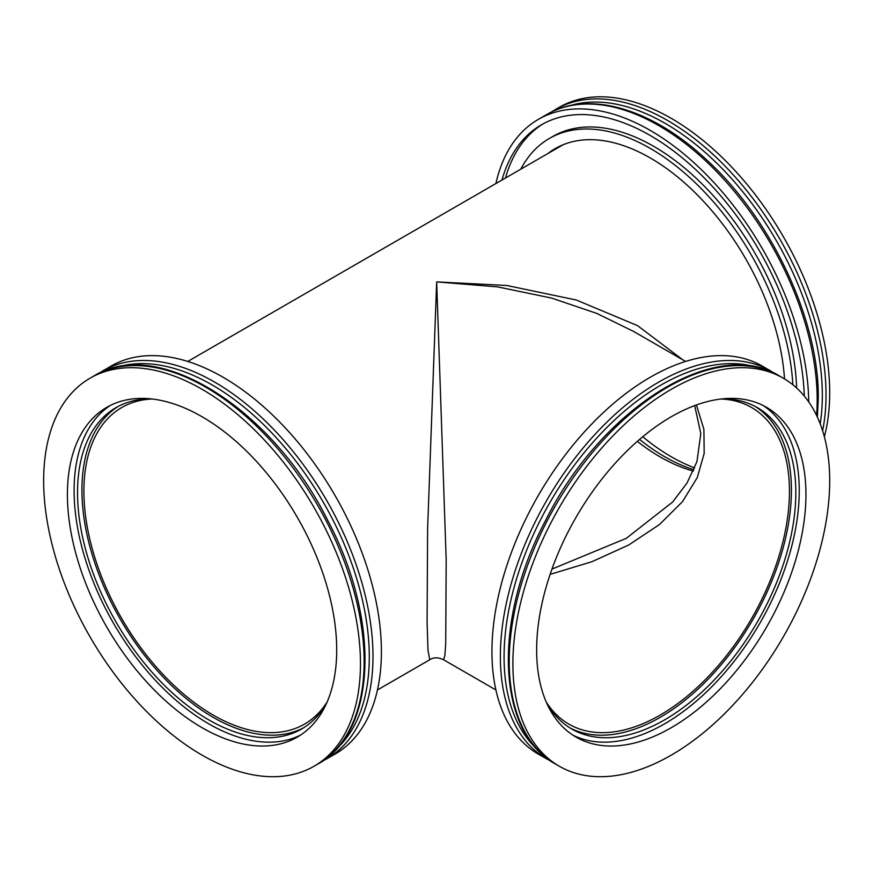 <?xml version="1.0" encoding="UTF-8"?>
<svg xmlns="http://www.w3.org/2000/svg" width="873" height="873" viewBox="0 0 873 873"><rect width="100%" height="100%" fill="white"/><g stroke="black" fill="none" stroke-linecap="round" stroke-linejoin="round"><path stroke-width="1.31" d="M377.442 689.965L429.778 659.748L428.01 650.44L427.093 622.744L427.606 528.973L436.675 281.892L506.744 285.471L576.289 300.006L637.563 325.64L682.937 359.916M693.326 471.082A182.773 105.524 60 0 1 660.206 456.939A182.773 105.524 60 0 1 637.334 441.378M429.778 659.748C433.51 657.194 438.115 657.194 443.571 659.748L444.903 655.339L445.71 643.685L446.19 560.008L436.675 281.892L497.774 286.911L551.649 298.086L596.903 313.451L633.612 331.434M327.179 701.881A182.773 105.524 60 0 1 304.535 724.099A182.773 105.524 60 0 1 213.143 715.052A182.773 105.524 60 0 1 93.738 553.984A182.773 105.524 60 0 1 121.762 407.516A182.773 105.524 60 0 1 152.317 399.016M694.668 405.596L700.812 433.554L696.949 461.588L687.062 482.965L672.679 501.997L626.312 538.325L551.965 569.087M696.425 404.963L703.9 429.396L704.173 453.458L697.287 477.542L682.511 501.615L659.497 524.52L628.746 544.97L591.829 561.754L550.121 574.369M721.033 399.016A182.773 105.524 -60 0 1 751.598 407.516A182.773 105.524 -60 0 1 751.598 618.575A182.773 105.524 -60 0 1 568.814 724.099A182.773 105.524 -60 0 1 546.171 701.881M671.293 755.123A224.023 129.335 120 0 0 817.641 557.716A224.023 129.335 120 0 0 783.31 378.205A224.023 129.335 120 0 0 559.287 507.54A224.023 129.335 120 0 0 559.287 766.221A224.023 129.335 120 0 0 671.293 755.123M671.293 727.689A190.423 109.943 -60 0 1 576.082 737.118A190.423 109.943 -60 0 1 576.082 517.242A190.423 109.943 -60 0 1 766.505 407.309A190.423 109.943 -60 0 1 795.696 559.888A190.423 109.943 -60 0 1 671.293 727.689M572.797 735.088A190.423 109.943 120 0 0 664.604 723.826A190.423 109.943 120 0 0 788.079 559.08A190.423 109.943 120 0 0 763.1 405.476M721.382 398.972A185.567 107.139 -60 0 1 757.393 407.647A185.567 107.139 -60 0 1 785.831 556.341A185.567 107.139 -60 0 1 664.604 719.865A185.567 107.139 -60 0 1 571.826 729.053A185.567 107.139 -60 0 1 546.312 702.198M569.654 727.744A185.567 107.139 120 0 0 660.206 717.322A185.567 107.139 120 0 0 780.833 555.806A185.567 107.139 120 0 0 755.167 406.425M775.126 373.677L762.358 366.114A224.023 129.335 120 0 0 538.335 495.449A224.023 129.335 120 0 0 538.335 754.13L551.278 761.398M202.056 389.293A224.023 129.335 -120 0 0 90.05 378.205A224.023 129.335 -120 0 0 90.05 636.886A224.023 129.335 -120 0 0 314.073 766.221A224.023 129.335 -120 0 0 348.403 586.711A224.023 129.335 -120 0 0 202.056 389.293M202.056 416.737A190.423 109.943 60 0 1 326.458 584.539A190.423 109.943 60 0 1 297.267 737.118A190.423 109.943 60 0 1 106.844 627.185A190.423 109.943 60 0 1 106.844 407.309A190.423 109.943 60 0 1 202.056 416.737M110.249 405.476A190.423 109.943 -120 0 0 113.534 623.322A190.423 109.943 -120 0 0 300.552 735.088M327.048 702.198A185.567 107.139 60 0 1 301.523 729.053A185.567 107.139 60 0 1 115.967 621.914A185.567 107.139 60 0 1 115.967 407.647A185.567 107.139 60 0 1 151.978 398.972M118.193 406.425A185.567 107.139 -120 0 0 120.365 619.383A185.567 107.139 -120 0 0 303.706 727.744M322.082 761.398L335.014 754.13A224.023 129.335 -120 0 0 369.355 574.62A224.023 129.335 -120 0 0 222.997 377.201A224.023 129.335 -120 0 0 110.991 366.114L98.223 373.677M822.606 430.727A224.023 129.335 60 0 0 743.13 186.211A224.023 129.335 60 0 0 555.61 109.409L559.287 107.292A224.023 129.335 60 0 1 750.398 188.492A224.023 129.335 60 0 1 824.363 436.751M642.746 436.751A190.423 109.943 -120 0 0 671.293 456.775A190.423 109.943 -120 0 0 694.668 467.906M639.571 439.435A185.567 107.139 -120 0 0 664.604 456.677A185.567 107.139 -120 0 0 693.904 469.761M495.908 183.548A224.023 129.335 60 0 1 538.335 119.383A224.023 129.335 60 0 1 709.804 178.168A224.023 129.335 60 0 1 808.736 401.918M804.262 396.026A217.803 125.745 -120 0 0 650.352 135.555A217.803 125.745 -120 0 0 541.456 124.774A217.803 125.745 -120 0 0 501.986 180.034M555.479 149.152A190.292 109.867 60 0 1 559.102 146.511M543.224 123.78A217.803 125.745 -120 0 0 505.511 178.005M547.829 153.572A190.292 109.867 60 0 1 555.206 148.596A190.292 109.867 60 0 1 650.352 158.013A190.292 109.867 60 0 1 784.511 378.915M796.613 387.972A201.99 116.622 -120 0 0 653.866 146.435A201.99 116.622 -120 0 0 552.871 136.428L549.357 138.458A201.99 116.622 60 0 1 650.352 148.465A201.99 116.622 60 0 1 792.87 384.764M520.777 169.187A201.99 116.622 60 0 1 549.357 138.458M783.31 378.205L779.633 376.088A224.023 129.335 120 0 0 555.61 505.423A224.023 129.335 120 0 0 555.61 764.104L559.287 766.221M536.469 748.565A222.058 128.211 -60 0 1 504.07 656.976A222.058 128.211 -60 0 1 591.599 443.855A222.058 128.211 -60 0 1 756.607 367.271M770.783 370.97A224.023 129.335 120 0 0 658.777 382.068A224.023 129.335 120 0 0 500.371 656.441A224.023 129.335 120 0 0 546.76 758.986M205.733 387.176A224.023 129.335 -120 0 0 93.717 376.088C157.446 335.701 272.354 408.542 327.986 520.908C380.53 620.016 377.092 732.283 317.739 764.104A224.023 129.335 -120 0 0 352.081 584.594A224.023 129.335 -120 0 0 205.733 387.176M116.742 367.271A222.058 128.211 60 0 1 281.75 443.855A222.058 128.211 60 0 1 369.279 656.976A222.058 128.211 60 0 1 336.891 748.565M326.589 758.986A224.023 129.335 -120 0 0 372.989 656.441A224.023 129.335 -120 0 0 214.583 382.068A224.023 129.335 -120 0 0 102.567 370.97M569.785 105.698A222.058 128.211 60 0 1 734.793 182.293A222.058 128.211 60 0 1 822.322 395.414A222.058 128.211 60 0 1 820.205 423.863M817.401 417.185L818.274 398.459C819.267 320.653 771.623 219.003 706.617 159.857C652.087 108.568 588.358 89.755 546.76 114.516A224.023 129.335 60 0 1 658.777 125.614A224.023 129.335 60 0 1 817.183 399.987A224.023 129.335 60 0 1 816.582 415.45M556.799 148.388A190.445 109.954 60 0 1 559.495 146.326M563.205 144.689L187.771 361.444M443.571 659.748L495.908 689.965M633.241 331.227L685.578 361.444M779.633 376.088C715.915 335.701 601.006 408.542 545.363 520.908C492.819 620.016 496.257 732.283 555.61 764.104M314.073 766.221L317.739 764.104M90.05 378.205L93.717 376.088M555.61 109.409L551.278 112.115M546.76 114.516L538.335 119.383"/></g></svg>

